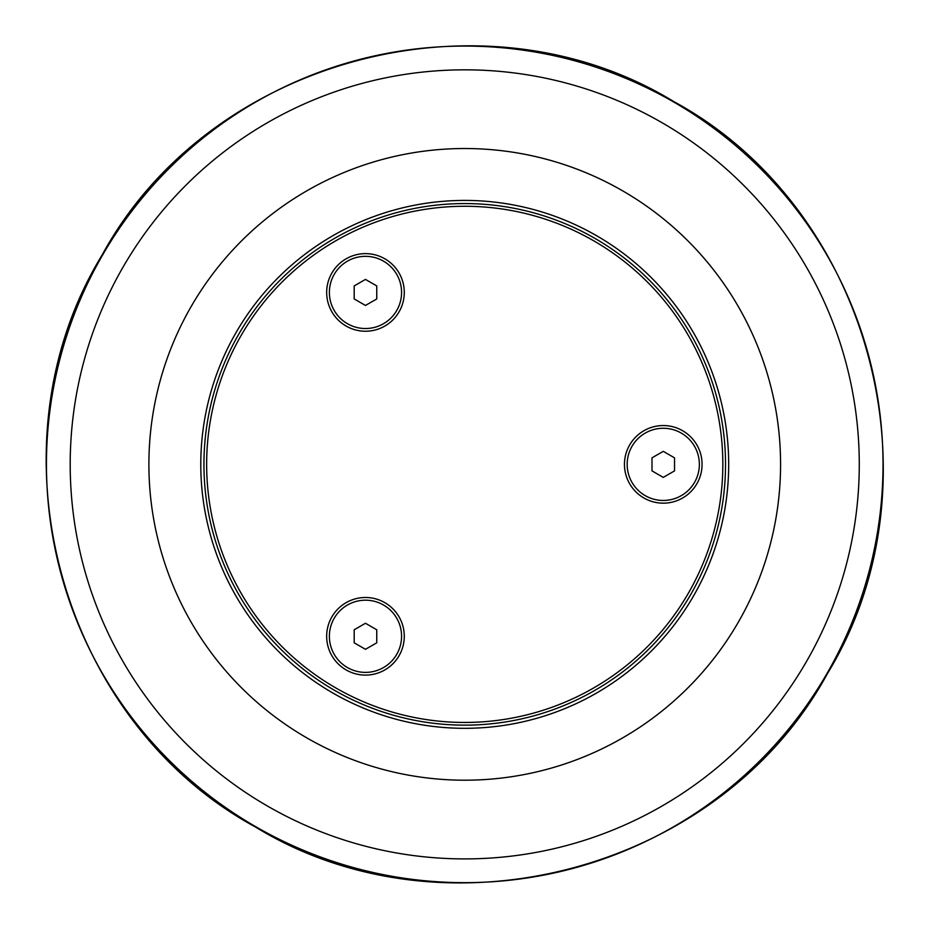 <?xml version="1.0" encoding="UTF-8"?>
<svg xmlns="http://www.w3.org/2000/svg" width="929" height="929" viewBox="0 0 929 929"><rect width="100%" height="100%" fill="white"/><g stroke="black" fill="none" stroke-linecap="round" stroke-linejoin="round"><path stroke-width="1.39" d="M236.152 332.385A263.952 263.952 0 0 1 596.708 235.78A263.952 263.952 0 0 1 693.324 596.337A263.952 263.952 0 0 1 332.756 692.953A263.952 263.952 0 0 1 236.152 332.385M191.211 306.442A315.837 315.837 0 0 0 306.814 737.881A315.837 315.837 0 0 0 738.265 622.279A315.837 315.837 0 0 0 622.651 190.84A315.837 315.837 0 0 0 191.211 306.442M688.25 593.41A258.088 258.088 0 0 1 241.226 593.41A258.088 258.088 0 0 1 464.732 206.273A258.088 258.088 0 0 1 688.25 593.41M346.076 326.033A38.797 38.797 0 0 1 346.076 258.831A38.797 38.797 0 0 1 404.278 292.438A38.797 38.797 0 0 1 346.076 326.033M346.076 669.902A38.797 38.797 0 0 1 346.076 602.689A38.797 38.797 0 0 1 404.278 636.295A38.797 38.797 0 0 1 346.076 669.902M643.867 497.967A38.797 38.797 0 0 1 643.867 430.754A38.797 38.797 0 0 1 702.069 464.361A38.797 38.797 0 0 1 643.867 497.967M690.584 594.757A260.794 260.794 0 0 0 595.129 238.509A260.794 260.794 0 0 0 238.881 333.964A260.794 260.794 0 0 0 334.335 690.212A260.794 260.794 0 0 0 690.584 594.757M699.363 464.361A36.092 36.092 0 0 1 663.26 500.464A36.092 36.092 0 0 1 627.168 464.361A36.092 36.092 0 0 1 663.26 428.269A36.092 36.092 0 0 1 699.363 464.361M663.26 451.343L674.547 457.846L674.547 470.875L663.26 477.39L651.984 470.875L651.984 457.846L663.26 451.343M401.572 636.295A36.092 36.092 0 0 1 365.469 672.387A36.092 36.092 0 0 1 329.377 636.295A36.092 36.092 0 0 1 365.469 600.192A36.092 36.092 0 0 1 401.572 636.295M365.469 623.266L376.756 629.781L376.756 642.81L365.469 649.313L354.193 642.81L354.193 629.781L365.469 623.266M401.572 292.438A36.092 36.092 0 0 1 365.469 328.529A36.092 36.092 0 0 1 329.377 292.438A36.092 36.092 0 0 1 365.469 256.334A36.092 36.092 0 0 1 401.572 292.438M365.469 279.408L376.756 285.923L376.756 298.952L365.469 305.455L354.193 298.952L354.193 285.923L365.469 279.408M123.058 267.099A394.535 394.535 0 0 1 662.005 122.686A394.535 394.535 0 0 1 806.418 661.634A394.535 394.535 0 0 1 267.471 806.047A394.535 394.535 0 0 1 123.058 267.099M255.591 826.613A418.282 418.282 0 0 0 826.984 673.502A418.282 418.282 0 0 0 673.885 102.12A418.282 418.282 0 0 0 102.492 255.22A418.282 418.282 0 0 0 255.591 826.613M255.382 826.973C58.736 720.114 -14.748 445.874 102.12 255.01C208.979 58.364 483.219 -15.119 674.094 101.749C870.74 208.607 944.212 482.848 827.356 673.722C720.451 870.38 446.28 943.841 255.382 826.973"/></g></svg>
